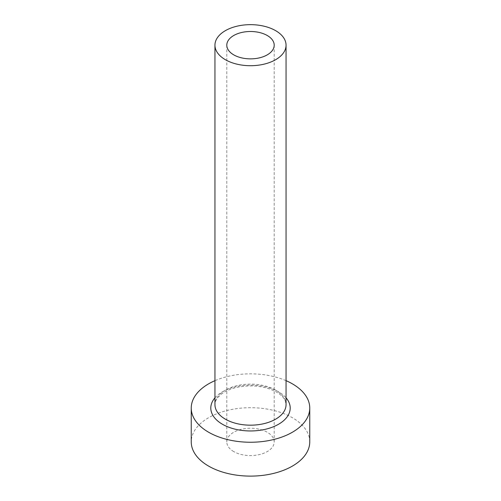 <?xml version="1.0" encoding="UTF-8"?>
<svg xmlns="http://www.w3.org/2000/svg" width="501" height="501" viewBox="0 0 501 501"><rect width="100%" height="100%" fill="white"/><g stroke="black" fill="none" stroke-linecap="round" stroke-linejoin="round"><path stroke-width="0.38" stroke-dasharray="2.5 1.88" d="M233.742 451.583A23.704 13.684 180 0 1 226.796 441.907A23.704 13.684 180 0 1 241.432 429.263A23.704 13.684 180 0 1 267.258 432.231A23.704 13.684 180 0 1 274.204 441.907A23.704 13.684 180 0 1 259.568 454.545A23.704 13.684 180 0 1 233.742 451.583M309.756 441.907A59.256 34.212 0 0 0 292.396 417.715A59.256 34.212 0 0 0 227.823 410.3A59.256 34.212 0 0 0 191.244 441.907M286.052 380.672A59.256 34.212 0 0 0 214.948 380.672M214.948 397.838A39.698 22.921 180 0 1 278.575 391.832A39.698 22.921 180 0 1 286.052 397.838M275.638 390.135A35.552 20.528 0 0 0 236.892 385.689A35.552 20.528 0 0 0 214.948 404.651C214.904 402.491 215.749 400.249 217.478 397.913L221.674 393.88C225.475 391.074 230.385 388.939 236.397 387.48C251.565 384.411 264.929 385.927 276.496 392.039C281.092 394.807 284.017 397.744 285.257 400.856L286.052 404.651A35.552 20.528 0 0 0 275.638 390.135M226.796 45.184L226.796 441.907M274.204 45.184L274.204 441.907"/><path stroke-width="0.75" d="M267.258 35.508A23.704 13.684 0 0 0 241.432 32.54A23.704 13.684 0 0 0 226.796 45.184A23.704 13.684 0 0 0 233.742 54.859A23.704 13.684 0 0 0 259.568 57.822A23.704 13.684 0 0 0 274.204 45.184A23.704 13.684 0 0 0 267.258 35.508M225.362 59.694A35.552 20.528 0 0 0 264.108 64.147A35.552 20.528 0 0 0 286.052 45.184A35.552 20.528 0 0 0 275.638 30.667A35.552 20.528 0 0 0 236.892 26.221A35.552 20.528 0 0 0 214.948 45.184A35.552 20.528 0 0 0 225.362 59.694M214.948 380.672A59.256 34.212 0 0 0 191.244 408.039A59.256 34.212 0 0 0 208.604 432.225A59.256 34.212 0 0 0 273.177 439.646A59.256 34.212 0 0 0 309.756 408.039A59.256 34.212 0 0 0 292.396 383.847A59.256 34.212 0 0 0 286.052 380.672M191.244 408.039L191.244 441.907A59.256 34.212 0 0 0 208.604 466.093A59.256 34.212 0 0 0 273.177 473.508A59.256 34.212 0 0 0 309.756 441.907L309.756 408.039M286.052 397.838A39.698 22.921 180 0 1 273.671 426.652A39.698 22.921 180 0 1 222.425 424.247A39.698 22.921 180 0 1 214.948 397.838M214.948 45.184L214.948 404.651A35.552 20.528 0 0 0 225.362 419.168A35.552 20.528 0 0 0 264.108 423.614A35.552 20.528 0 0 0 286.052 404.651L286.052 45.184"/></g></svg>
